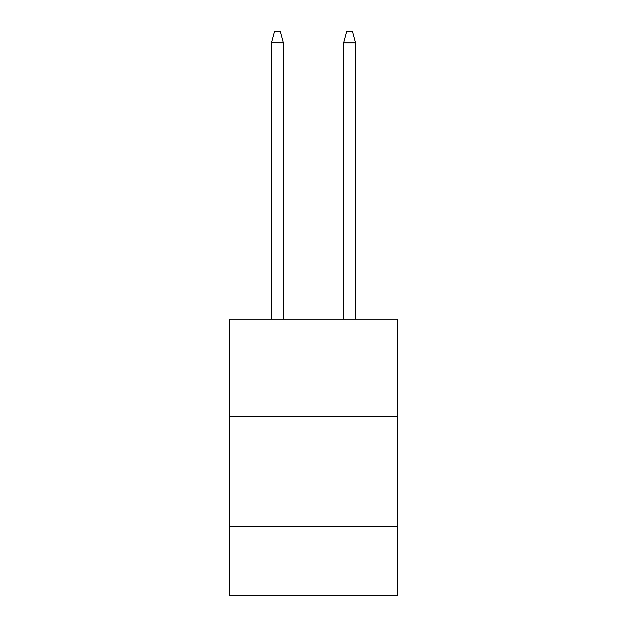 <?xml version="1.0" encoding="UTF-8"?>
<svg xmlns="http://www.w3.org/2000/svg" width="627" height="627" viewBox="0 0 627 627"><rect width="100%" height="100%" fill="white"/><g stroke="black" fill="none" stroke-linecap="round" stroke-linejoin="round"><path stroke-width="0.94" d="M229.623 416.767L397.377 416.767L397.377 319.261L229.623 319.261L229.623 595.65L397.377 595.65L397.377 526.555L229.623 526.555M397.377 526.555L397.377 416.767M283.294 42.605L283.365 319.261L283.365 42.863L280.293 31.35L283.365 42.863L271.538 42.605M343.706 42.605L343.635 319.261L343.635 42.863L355.533 42.863L352.46 31.35L346.707 31.35L343.706 42.605L346.707 31.35M271.467 319.261L271.467 42.863L274.54 31.35L280.293 31.35M355.533 319.261L355.533 42.863"/></g></svg>
